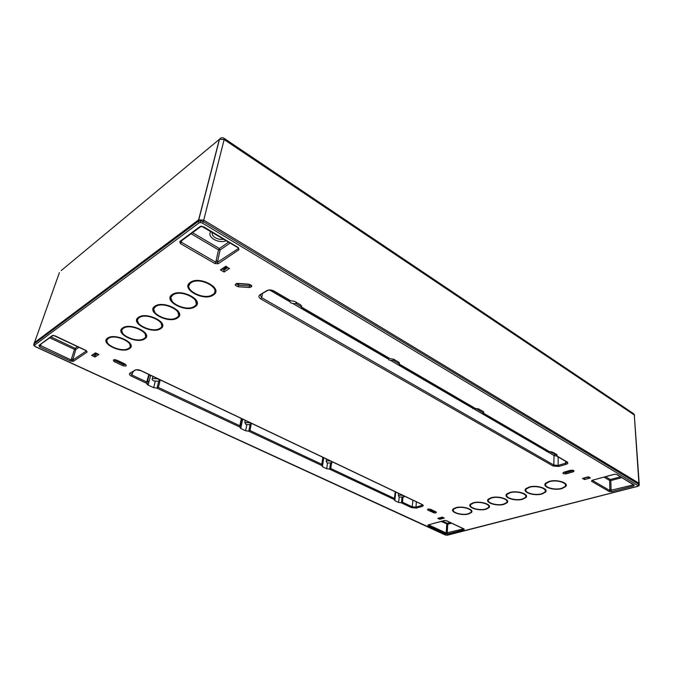 <?xml version="1.0" encoding="UTF-8"?>
<svg xmlns="http://www.w3.org/2000/svg" width="673" height="673" viewBox="0 0 673 673"><rect width="100%" height="100%" fill="white"/><g stroke="black" fill="none" stroke-linecap="round" stroke-linejoin="round"><path stroke-width="1.01" d="M639.215 484.055L638.904 483.18L203.726 220.138L198.611 219.835L34.315 342.7L34.079 343.491M224.193 139.58L219.516 139.218C220.794 137.637 222.275 137.317 223.958 138.251L224.193 139.597L634.286 414.989L633.47 413.601L224.117 138.352M639.173 483.391L634.311 415.014M33.7 344.744L59.417 272.59M198.771 219.726L219.516 139.218L61.167 270.596M147.387 384.645L148.237 384.569M567.339 462.107L566.767 462.351M249.666 284.511L237.872 283.627M148.826 374.474L146.739 381.978L146.865 383.425L148.11 385.065L153.654 387.665L157.061 388.085L158.391 387.455L160.208 379.892M156.918 388.144L239.857 427.061L240.766 428.482L245.637 430.762L248.682 431.2L250.028 430.543L251.13 424.52M322.897 457.337L321.744 464.269L322.384 466.726L326.691 468.736L329.686 469.106L330.788 468.517L331.486 463.318M395.236 491.778L394.26 499.66L394.799 500.653L398.635 502.453L401.461 502.798L402.479 502.235L402.925 497.482M190.316 282.349C180.036 288.767 203.936 301.782 213.282 295.094L213.694 294.808C223.394 288.54 199.931 275.602 190.484 282.239L190.316 282.349M172.212 294.555C162.395 300.671 186.034 313.189 194.926 306.804L195.305 306.543C204.592 300.579 181.365 288.111 172.364 294.454L172.212 294.555M154.941 306.198C145.561 312.036 168.931 324.092 177.403 317.993L177.756 317.749C186.657 312.053 163.665 300.04 155.084 306.106L154.941 306.198M138.453 317.311C129.477 322.88 152.586 334.506 160.67 328.676L160.99 328.449C169.529 323.015 146.773 311.422 138.588 317.227L138.453 317.311M122.696 327.936C114.09 333.261 136.939 344.475 144.661 338.889L144.964 338.687C153.15 333.488 130.638 322.291 122.823 327.852L122.696 327.936M107.621 338.098C99.368 343.196 121.956 354.032 129.334 348.673L129.611 348.488C137.485 343.508 115.209 332.689 107.739 338.023L107.621 338.098M203.111 226.809L200.117 226.515L179.775 241.531L180.473 243.634L181.365 242.23L180.818 241.506M180.473 243.634L214.939 263.564L218.153 263.757L238.94 249.75L238.419 247.656L203.507 226.717M73.315 361.367L87.137 352.055L86.329 350.616L54.959 335.802L52.25 335.608L38.866 345.485L39.791 346.932L70.724 361.182L73.315 361.367L72.701 360.173L71.405 360.08L39.926 345.274M464.151 529.012L446.502 520.675L444.407 520.498L428.036 524.957L427.994 525.706L445.602 533.815L447.638 533.992L464.042 529.76L463.874 528.986M614.197 474.288L591.971 480.337L591.559 481.304L609.166 491.483L611.555 491.685L633.714 485.965L634.218 484.997L616.687 474.49L614.197 474.288L616.199 474.423M549.084 481.422L545.618 483.214C541.588 486.899 554.098 490.954 561.955 488.564L565.715 486.571C569.299 482.928 556.773 479.008 549.084 481.422M529.087 487.059L525.832 488.724C521.878 492.291 534.337 496.329 541.975 494.007L545.5 492.14C549.042 488.606 536.566 484.703 529.087 487.059M509.798 492.493L506.735 494.049C502.84 497.507 515.257 501.52 522.677 499.257L525.992 497.507C529.483 494.083 517.066 490.196 509.798 492.493M491.164 497.734L488.287 499.198C484.459 502.546 496.825 506.533 504.043 504.329L507.164 502.697C510.605 499.374 498.23 495.505 491.164 497.734M473.161 502.807L470.452 504.17C466.692 507.417 479.008 511.379 486.032 509.225L488.968 507.694C492.358 504.472 480.034 500.628 473.161 502.807M455.756 507.703L453.198 508.99C449.514 512.136 461.779 516.065 468.61 513.97L471.378 512.532C474.717 509.411 462.444 505.583 455.756 507.703M483.407 411.691L483.365 413.23L483.222 411.573L478.789 408.982L475.441 408.486L399.325 364.101L398.769 362.209L393.638 359.214L389.347 358.541M301.672 305.845L301.479 307.182L300.638 304.852L294.639 301.353L290.029 300.638M556.403 454.342L556.428 455.924L557.034 455.596L556.655 454.485L552.777 452.222L549.008 451.617M639.199 484.594L638.904 483.18L639.291 485.157L637.693 486.293L446.477 535.228L35.509 346.62L34.491 345.855L34.567 345.173L199.04 222.889L200.613 222.527L202.455 223.091L638.458 485.847M34.315 342.7L198.602 219.844L198.241 221.392L33.936 343.953L198.241 221.392M198.703 219.768L198.358 221.266L200.613 220.786L203.381 221.636L203.734 220.147L198.602 219.844M203.734 220.147L638.904 483.18L634.286 414.989M86.481 350.86L72.701 360.173L75.788 349.506L74.501 349.413L70.724 361.182M40.994 344.366L39.791 346.932M53.327 335.39L52.25 335.608M52.746 335.709L38.866 345.485M464.042 529.76L463.588 528.852L446.174 533.008L446.771 524.124L447.343 523.325L450.237 522.542M447.638 533.992L447.192 533.1L447.789 524.208L441.109 521.466M427.994 525.706L428.575 524.881L446.174 533.008L445.602 533.815M97.846 353.998L98.872 354.486L95.002 357.035L95.196 354.25L96.407 353.451M95.49 353.19L95.196 354.25M95.002 357.035L91.621 355.437L93.177 354.73L94.851 355.512L97.316 353.88M95.928 353.089L98.872 354.486M212.273 232.294C211.659 234.212 212.66 236.021 215.293 237.712C218.102 239.26 220.921 239.756 223.764 239.193M181.836 240.572L181.365 242.23L215.797 262.192L218.498 249.885L191.107 233.741M230.174 243.037L220.096 249.986L217.413 262.293L215.797 262.192L214.939 263.564M238.94 249.75L238.385 248.001M609.166 491.483L609.856 490.541L633.192 484.905L633.714 485.965M591.559 481.304L592.265 480.362L609.856 490.541L609.831 489.364L611.034 489.464L611.555 491.685M589.573 477.687L590.398 477.948L584.484 479.571L584.677 477.88M584.484 479.571L582.465 478.41L588.37 476.778L590.398 477.948M439.368 517.983L439.906 517.84M442.287 517.184L437.778 518.353L442.304 517.108L443.801 517.924M442.304 517.108L443.835 517.941M442.767 517.436L439.881 518.227L439.797 519.304L437.778 518.353M226.002 266.55L222.174 269.091L224.008 270.142L224.311 268.712L226.793 267.063M224.563 267.501L224.311 268.712M222.174 269.091L220.374 269.898L225.876 266.239L226.111 266.668M225.876 266.239L228.576 268.09M227.794 267.635L224.008 270.142L224.075 272.027L220.374 269.898M249.927 422.711L250.945 424.705L245.931 424.528L244.846 422.577L249.927 422.711M157.6 378.764C159.265 379.665 159.694 380.489 158.887 381.229L153.806 380.935C152.174 380.068 151.719 379.261 152.451 378.504L157.6 378.764M403.337 495.723L404.019 497.027L399.123 497.027L398.399 495.749C399.627 495 401.268 494.992 403.337 495.723M331.225 461.4L332.05 463.016L327.086 462.94L326.212 461.358C327.465 460.61 329.131 460.626 331.225 461.4M249.919 425.109L248.825 431.157M240.017 426.539L241.716 418.69M239.857 427.061L239.807 425.74L158.391 387.455M241.371 418.53L239.807 425.74M158.66 381.364L157.061 388.085M146.992 383.072L149.313 374.71M330.426 463.52L329.686 469.106M401.941 497.574L401.461 502.798M215.73 291.459L213.829 294.067L211.33 295.329M190.526 290.256C188.734 288.389 187.986 286.547 188.289 284.738M192.84 281.179L191.031 282.138L189.063 285.293M214.805 291.602C215.402 289.895 214.889 288.094 213.265 286.202M212.559 294.69C203.927 300.89 181.693 288.995 190.888 282.887L191.065 282.761C199.94 276.208 222.578 288.919 212.618 294.648L212.559 294.69M197.189 303.473L195.448 305.82L193.134 306.989M172.355 301.773L170.353 296.709M174.534 293.47L172.936 294.337L171.11 297.239M196.289 303.573L195.002 298.644M194.211 306.425C185.992 312.339 164.002 300.881 172.784 295.068L172.944 294.951C181.39 288.709 203.784 300.915 194.27 306.383L194.211 306.425M179.506 314.914L177.908 317.033L175.754 318.119M155.034 312.802L153.242 308.141M157.095 305.189L155.682 305.963L153.991 308.646M178.623 314.989L177.554 310.48M176.696 317.622C168.864 323.276 147.118 312.23 155.522 306.686L155.673 306.577C163.707 300.612 185.857 312.365 176.755 317.58L176.696 317.622M162.614 325.825L161.141 327.751L159.139 328.761M138.512 323.368L136.897 319.078M140.455 316.377L139.202 317.067L137.629 319.549M161.756 325.883L160.864 321.753M159.972 328.315C152.493 333.732 130.991 323.074 139.042 317.774L139.176 317.681C146.84 311.978 168.746 323.301 160.023 328.281L159.972 328.315M146.47 336.248L145.116 337.997L143.24 338.94M122.73 333.497L121.266 329.534M124.564 327.061L123.445 327.684L121.99 329.989M145.629 336.29L144.888 332.496M143.972 338.544C136.821 343.735 115.571 333.438 123.285 328.382L123.411 328.289C130.722 322.838 152.376 333.749 144.014 338.519L143.972 338.544M131.025 346.216L129.771 347.806L128.013 348.69M107.638 343.213L106.309 339.545M109.363 337.274L107.015 339.983M130.2 346.233L129.586 342.75M128.652 348.345C121.821 353.317 100.807 343.365 108.21 338.519L108.328 338.443C115.31 333.219 136.72 343.752 128.694 348.311L128.652 348.345M546.283 486.167L544.987 484.299M566.186 484.897L564.857 486.697M546.325 482.625L545.643 484.451M565.53 485.014L564.857 483.138M561.551 488.346C554.333 490.533 542.766 486.907 546.123 483.466L549.505 481.658C556.84 479.353 568.702 483.197 564.933 486.613L561.551 488.346M526.446 491.534L525.226 489.742M545.971 490.533L544.676 492.241M526.522 488.161L525.865 489.894M545.323 490.642L544.726 488.85M541.563 493.789C534.547 495.917 523.022 492.308 526.336 488.977L529.508 487.277C536.642 485.04 548.445 488.859 544.743 492.173L541.563 493.789M507.299 496.724L506.155 495M526.454 495.976L525.209 497.583M507.4 493.511L506.777 495.151M525.823 496.068L525.285 494.361M522.273 499.038C515.451 501.124 503.968 497.524 507.232 494.293L510.21 492.712C517.15 490.524 528.902 494.327 525.26 497.532L522.273 499.038M488.8 501.738L487.732 500.089M507.61 501.225L506.407 502.748M488.935 498.676L488.337 500.241M506.988 501.309L506.517 499.677M503.64 504.119C497.002 506.146 485.561 502.571 488.775 499.433L491.576 497.953C498.323 495.824 510.025 499.602 506.449 502.706L503.64 504.119M470.932 506.584L469.914 505.011M489.406 506.289L488.245 507.728M471.083 503.682L470.52 505.162M488.8 506.365L488.379 504.809M485.62 509.024C479.168 511 467.769 507.442 470.932 504.405L473.573 503.017C480.135 500.939 491.786 504.691 488.27 507.703L485.62 509.024M453.644 511.287L452.693 509.772M471.807 511.186L470.679 512.548L468.198 513.768C461.922 515.703 450.565 512.161 453.678 509.217L456.168 507.913C462.544 505.886 474.154 509.612 470.696 512.532M453.812 508.519L453.282 509.924M471.209 511.244L470.839 509.772M475.441 408.486L474.776 408.334M399.316 362.638L399.198 364.177L399.434 362.764M399.333 362.654L399.089 364.219L474.894 408.41M296.961 302.707L296.7 302.926C294.9 303.893 292.839 303.809 290.5 302.673L289.037 300.057M394.571 359.761C392.763 360.736 390.735 360.703 388.481 359.66L387.48 357.456M478.671 408.915L472.917 408.772L472.286 406.887M551.608 451.819L546.417 451.516L546.064 449.9M556.563 455.915L556.537 454.426M147.774 384.485L148.447 383.787M146.975 384.233L148.06 383.61M178.841 316.663L178.278 316.739M224.143 139.572L203.726 220.138M198.611 219.835L219.364 139.336L220.719 138.1M433.059 512.624L433.656 511.783L435.86 511.825L430.636 509.343C427.969 508.796 427.035 509.057 427.835 510.142L434.405 512.952C436.306 512.927 436.794 512.548 435.86 511.825M238.696 283.796L238.393 286.782L249.464 287.506L249.481 285.966L250.962 285.276M236.416 284.099L238.41 285.243L249.481 285.966L249.75 284.544M250.793 285.108L250.886 285.823C251.492 285.47 250.793 284.973 248.791 284.334L248.623 284.132C252.552 285.503 252.829 286.622 249.464 287.506M248.623 284.132L237.502 283.409L248.724 284.334M237.502 283.409C234.17 284.3 234.465 285.428 238.393 286.782M133.178 371.521L131.513 376.215C129.409 375.097 128.896 374.087 129.982 373.187L135.037 370.142C136.594 369.443 138.562 369.595 140.943 370.579L422.257 504.523C423.569 505.263 423.544 505.894 422.181 506.399L416.461 508.073L411.598 507.661L412.204 506.803L412.869 500.165M131.513 376.215L146.865 383.425M321.744 465.489L248.682 431.2M329.543 469.148L394.378 499.576M401.318 502.832L411.598 507.661M116.866 360.173L125.245 364.152C127.147 365.952 126.331 366.457 122.789 365.675L114.427 361.712C112.475 359.887 113.291 359.374 116.866 360.173L116.564 360.038M229.586 268.401L224.075 272.027M91.621 355.437L95.473 352.871M582.465 478.41L588.37 476.778M444.323 518.059L439.797 519.304M573.337 471.815L566.254 473.826C563.057 473.969 562.165 473.464 563.579 472.295L570.662 470.267C573.892 470.116 574.784 470.629 573.337 471.815L572.816 470.755L573.329 470.452L570.662 470.267M390.029 358.684L301.58 307.098M290.719 300.764L274.071 291.056C271.463 289.76 269.091 289.6 266.979 290.593L259.879 294.867C258.289 296.12 258.609 297.483 260.83 298.963L553.105 466.019L558.725 466.473L566.22 464.286C568.046 463.621 568.323 462.831 567.053 461.914L556.68 455.865M549.656 451.768L483.483 413.18M445.055 534.791L445.476 534.985M51.039 336.971L75.174 348.32L77.605 346.637M49.852 337.846L74.501 349.413L75.174 348.32L75.788 349.506L78.993 347.293M73.063 358.928L71.767 358.835M87.137 352.055L86.497 350.877M442.556 521.07L447.343 523.325L447.789 524.208L451.6 523.19M447.259 532.057L446.241 531.973M428.036 524.957L444.525 520.54M463.89 528.995L446.258 520.666L444.407 520.498M241.346 425.622L240.32 425.143M148.884 382.087L147.454 381.414M95.642 353.089L93.177 354.73M210.834 231.436C208.891 234.086 209.926 236.745 213.938 239.42C218.38 241.767 222.502 242.204 226.313 240.715M192.545 232.681L219.364 248.53L228.635 242.112M179.775 241.531L181.012 241.178L200.663 226.692M217.724 260.846L216.117 260.745M220.096 249.986L218.498 249.885L219.364 248.53L220.096 249.986M238.419 247.656L238.435 248.497L217.413 262.293L218.153 263.757M201.412 226.153L237.998 247.714M201.362 226.178L200.117 226.515M605.582 476.711L610.361 479.529L620.27 476.871M610.361 479.529L610.865 480.564L609.671 480.472L610.361 479.529M621.633 477.687L610.865 480.564L611.034 489.464M609.831 489.364L609.671 480.472L604.018 477.14M591.971 480.337L614.314 474.339M616.687 474.49L633.621 484.871M634.218 484.997L633.781 484.964M584.164 478.023L588.74 477.199M202.455 223.091L203.381 221.636L638.921 484.367L638.206 485.326M200.613 220.786L200.613 222.527M199.04 222.889L198.241 221.4M33.919 344.012L34.567 345.173M33.793 345.283L34.491 345.855M447.511 535.161L637.802 486.335M638.896 485.78L637.693 486.293M250.028 430.543L321.744 464.269M245.637 430.762L246.806 424.865M242.65 419.136L240.766 428.482M153.654 387.665L155.261 381.448M150.651 375.341L148.11 385.065M146.739 381.978L132.194 375.139L130.596 373.229M416.36 501.831L415.981 507.131L422.509 505.171L422.005 504.514L140.741 370.621L136.039 369.797L135.037 370.142M129.982 373.187L135.332 370.226M326.691 468.736L327.532 463.117M323.747 457.741L322.384 466.726M398.635 502.453L399.215 497.069M395.749 492.022L394.799 500.653M394.42 498.449L330.788 468.517M422.181 506.399L421.778 504.405M422.408 504.599L422.375 505.095L422.509 504.657M402.479 502.235L412.204 506.803L415.981 507.131L416.461 508.073M114.41 359.668L115.125 360.619L114.427 361.712M122.789 365.675L123.765 363.588M115.352 359.828L115.125 360.619L123.479 364.589L125.666 364.598M565.715 471.773L565.732 472.774L572.816 470.755L572.799 470.276M563.562 472.295L565.732 472.774L566.254 473.826M563.579 472.295L570.788 470.318M430.636 509.343L430.215 509.183M428.121 509.049L427.835 510.142M428.457 509.066L433.656 511.783L433.74 510.933M295.615 303.414L301.529 306.863M393.192 360.333L399.224 363.857M477.292 409.394L483.298 412.894M550.497 452.096L556.411 454.956M262.512 293.596L261.671 297.676L553.812 465.035L554.039 455.554L548.041 452.063M545.694 450.7L474.709 409.377M472.025 407.821L390.475 360.358M387.379 358.558L292.738 303.473M289.129 301.369L269.814 290.13M556.689 456.092L554.039 455.554L554.745 454.569M553.105 466.019L553.812 465.035L558.195 465.388L558.725 466.473M260.358 295.001L261.671 297.676L260.83 298.963M259.879 294.867L267.29 290.711M274.071 291.056L273.709 291.131C272.472 290.021 268.14 290.063 268.014 290.282L266.979 290.593M290.156 300.713L273.659 291.098M558.144 456.942L558.195 465.388L565.682 463.192L565.665 461.325M566.22 464.286L565.682 463.192L566.918 461.939M566.565 461.855L567.053 461.914M633.84 413.878L634.572 415.233M236.719 283.426L237.603 283.611M447.646 535.203L445.248 534.976L35.349 346.679L34.012 345.678L33.928 344.004M53.411 335.39L86.506 350.835M147.572 380.994L149.002 381.658M240.412 424.73L241.43 425.21M95.692 353.115L98.283 354.343M588.252 476.921L589.699 477.754M226.069 266.643L228.711 268.174M251.172 423.712L251.273 423.241M244.846 422.577L245.191 420.347M159.215 380.11L159.383 379.496M152.451 378.504L152.889 376.409M398.399 495.749L398.542 493.343M326.212 461.358L326.455 459.028M323.149 457.455L321.921 464.866M395.43 491.862L394.571 498.929M213.829 294.067L213.694 294.808M190.888 282.887L191.031 282.138M195.448 305.82L195.305 306.543M172.784 295.068L172.936 294.337M177.908 317.033L177.756 317.749M155.522 306.686L155.682 305.963M161.141 327.751L160.99 328.449M139.042 317.774L139.202 317.067M145.116 337.997L144.964 338.687M123.285 328.382L123.445 327.684M129.771 347.806L129.611 348.488M108.21 338.519L108.378 337.838M114.553 359.533L125.599 364.539M428.213 509.04L430.384 509.335L435.65 511.833M565.69 485.956L565.715 486.571M546.123 483.466L546.106 482.852M545.483 491.534L545.5 492.14M526.336 488.977L526.328 488.371M525.983 496.91L525.992 497.507M507.232 494.293L507.232 493.696M507.164 502.1L507.164 502.697M488.775 499.433L488.783 498.844M488.977 507.114L488.968 507.694M470.932 504.405L470.949 503.816M471.386 511.96L471.378 512.532M453.678 509.217L453.695 508.637M389.474 358.616L301.395 307.267M566.759 461.93L566.775 462.595L566.641 461.897L556.394 455.924M557.025 454.78L557.034 455.596M483.332 411.64L483.29 413.256M483.71 411.96L483.677 413.02M549.126 451.684L483.214 413.264"/></g></svg>
